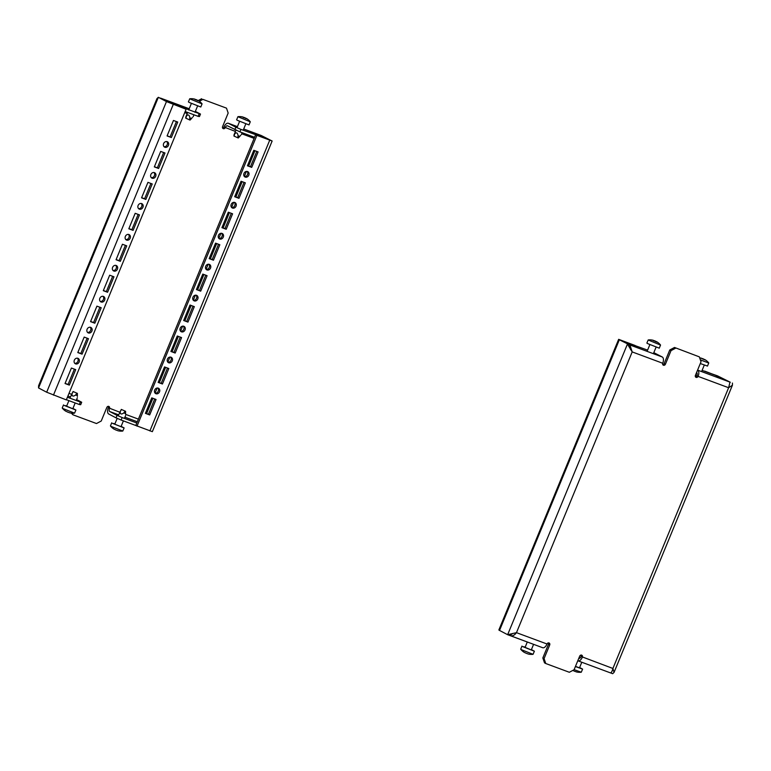 <?xml version="1.0" encoding="UTF-8"?>
<svg xmlns="http://www.w3.org/2000/svg" width="771" height="771" viewBox="0 0 771 771"><rect width="100%" height="100%" fill="white"/><g stroke="black" fill="none" stroke-linecap="round" stroke-linejoin="round"><path stroke-width="1.16" d="M117.423 269.156A3.017 2.564 117.7 0 0 112.605 267.364A3.017 2.564 117.7 0 0 117.423 269.156M113.038 270.496A3.017 2.564 117.7 0 0 115.737 265.359M130.174 238.21A3.017 2.564 117.7 0 0 125.355 236.418A3.017 2.564 117.7 0 0 130.174 238.21M125.789 239.55A3.017 2.564 117.7 0 0 128.487 234.413M91.913 331.048A3.017 2.564 117.7 0 0 87.094 329.256A3.017 2.564 117.7 0 0 91.913 331.048M87.528 332.388A3.017 2.564 117.7 0 0 90.226 327.251M104.663 300.102A3.017 2.564 117.7 0 0 99.844 298.31A3.017 2.564 117.7 0 0 104.663 300.102M100.278 301.442A3.017 2.564 117.7 0 0 102.986 296.305M142.934 207.264A3.017 2.564 117.7 0 0 138.115 205.471A3.017 2.564 117.7 0 0 142.934 207.264M138.549 208.604A3.017 2.564 117.7 0 0 141.247 203.467M155.684 176.318A3.017 2.564 117.7 0 0 150.865 174.525A3.017 2.564 117.7 0 0 155.684 176.318M151.299 177.658A3.017 2.564 117.7 0 0 153.998 172.521M197.781 298.994A3.017 2.564 117.7 0 0 192.962 297.201A3.017 2.564 117.7 0 0 197.781 298.994M193.396 300.343A3.017 2.564 117.7 0 0 196.094 295.206M210.541 268.048A3.017 2.564 117.7 0 0 205.712 266.255A3.017 2.564 117.7 0 0 210.541 268.048M206.156 269.397A3.017 2.564 117.7 0 0 208.854 264.26M172.27 360.886A3.017 2.564 117.7 0 0 167.452 359.093A3.017 2.564 117.7 0 0 172.27 360.886M167.885 362.235A3.017 2.564 117.7 0 0 170.584 357.098M185.03 329.94A3.017 2.564 117.7 0 0 180.202 328.147A3.017 2.564 117.7 0 0 185.03 329.94M180.645 331.289A3.017 2.564 117.7 0 0 183.344 326.152M223.291 237.102A3.017 2.564 117.7 0 0 218.472 235.309A3.017 2.564 117.7 0 0 223.291 237.102M218.906 238.451A3.017 2.564 117.7 0 0 221.605 233.314M236.051 206.156A3.017 2.564 117.7 0 0 231.223 204.363A3.017 2.564 117.7 0 0 236.051 206.156M231.657 207.505A3.017 2.564 117.7 0 0 234.365 202.368M163.616 143.579A3.017 2.564 -62.3 0 1 168.444 145.372A3.017 2.564 -62.3 0 1 163.616 143.579M166.758 141.575A3.017 2.564 -62.3 0 1 164.059 146.712M243.983 173.417A3.017 2.564 -62.3 0 1 248.802 175.21A3.017 2.564 -62.3 0 1 243.983 173.417M247.115 171.422A3.017 2.564 -62.3 0 1 244.417 176.549M79.153 361.994A3.017 2.564 117.7 0 0 74.334 360.202A3.017 2.564 117.7 0 0 79.153 361.994M74.768 363.334A3.017 2.564 117.7 0 0 77.476 358.197M159.52 391.832A3.017 2.564 117.7 0 0 154.692 390.039A3.017 2.564 117.7 0 0 159.52 391.832M155.135 393.181A3.017 2.564 117.7 0 0 157.833 388.044M259.22 135.359L263.412 137.248L259.22 135.359M170.285 102.341L174.477 104.23L170.285 102.341M234.818 129.682L235.839 127.205L240.928 129.383L239.906 131.86L227.503 125.837A2.679 1.407 -69.6 0 0 227.416 125.798A2.679 1.407 -69.6 0 0 225.238 127.658A1.677 1.426 -62.3 0 1 222.559 126.666L228.168 113.048L226.491 108.142L202.918 99.382L199.342 101.28M122.435 244.253L116.055 259.731L120.343 261.321L126.723 245.843L122.435 244.253M135.185 213.307L128.815 228.785L133.094 230.375L139.474 214.897L135.185 213.307M96.924 306.145L90.544 321.623L94.833 323.213L101.213 307.735L96.924 306.145M109.675 275.199L103.304 290.677L107.583 292.267L113.963 276.789L109.675 275.199M147.945 182.361L141.565 197.839L145.854 199.429L152.234 183.951L147.945 182.361M160.696 151.415L154.325 166.893L158.604 168.483L164.984 153.005L160.696 151.415M84.174 337.091L77.794 352.569L82.073 354.159L88.453 338.681L84.174 337.091M38.55 387.948L158.344 97.3L156.956 98.592L38.589 385.76L38.55 387.948L46.674 392.217L66.316 399.898L186.11 109.251L166.469 101.57L158.344 97.3L168.608 102.37L186.11 109.251M71.414 368.037L65.034 383.515L69.323 385.105L75.703 369.627L71.414 368.037M171.364 137.537L167.076 135.947L173.456 120.469L177.744 122.059L171.364 137.537L167.143 135.773M116.122 259.557L119.091 260.665L125.403 245.351M128.882 228.611L131.851 229.719L138.154 214.405M90.612 321.449L93.58 322.557L99.893 307.243M103.372 290.503L106.34 291.611L112.643 276.297M141.633 197.665L144.601 198.773L150.914 183.459M154.393 166.719L157.361 167.827L163.664 152.513M77.861 352.395L80.83 353.504L87.133 338.19M176.424 121.567L170.112 136.872M65.101 383.341L68.07 384.45L74.382 369.136M269.33 139.773L255.577 134.858L272.144 141.016L261.205 135.494L269.262 139.917M235.839 127.205L228.524 123.36A5.368 2.805 -69.6 0 0 228.351 123.283A5.368 2.805 -69.6 0 0 223.985 127.003A1.677 1.426 117.7 0 1 222.597 128.121M72.378 413.227L72.917 414.788L71.327 413.131M117.057 415.376L122.146 417.554L121.124 420.031L116.035 417.853L117.057 415.376L109.752 411.531A2.679 1.407 110.4 0 1 109.521 408.399A1.677 1.426 117.7 0 0 106.841 407.406L101.232 421.024L96.491 423.539L72.917 414.788M226.491 108.142L202.918 99.382M108.239 406.288A1.677 1.426 -62.3 0 1 108.277 407.743A5.368 2.805 110.4 0 0 108.73 414.008L116.035 417.853M195.265 99.729L195.391 99.43A13.656 11.999 106.3 0 1 196.287 99.681L196.653 99.835A13.656 11.613 -62.3 0 1 197.443 100.269L198.243 100.567L201.665 98.727M260.376 135.185L268.077 139.503M168.097 102.1L160.57 98.139M239.906 131.86L254.565 137.305M240.928 129.383L268.192 139.223M168.117 102.061L200.479 114.079L199.458 116.556L198.118 116.344L199.14 113.867M185.165 111.535L198.118 116.344M195.362 111.39L200.479 114.079M66.393 399.706L79.336 404.515L80.357 402.038L81.697 402.25L80.685 404.727L79.336 404.515M67.414 397.229L80.357 402.038M76.589 399.561L81.697 402.25M121.124 420.031L152.35 431.664L272.144 141.016M122.146 417.554L136.814 423M160.715 98.168L189.203 108.75L160.792 98.254M187.951 322.105L194.321 306.636L190.042 305.037L183.662 320.514L187.951 322.105L186.698 321.449L193.01 306.145M200.701 291.159L207.081 275.69L202.792 274.09L196.422 289.568L200.701 291.159L199.458 290.503L205.761 275.199M162.44 383.997L168.82 368.528L164.531 366.929L158.151 382.406L162.44 383.997L161.187 383.341L167.5 368.037M175.19 353.051L181.571 337.582L177.282 335.983L170.911 351.46L175.19 353.051L173.947 352.395L180.25 337.091M238.971 198.32L245.342 182.852L241.063 181.252L234.683 196.73L238.971 198.32L237.719 197.665L244.031 182.361M213.461 260.212L219.831 244.744L215.552 243.144L209.172 258.622L213.461 260.212L212.208 259.557L218.521 244.253M226.211 229.266L232.591 213.798L228.303 212.198L221.923 227.676L226.211 229.266L224.968 228.611L231.271 213.307M253.813 150.306L258.102 151.897L251.722 167.374L247.433 165.784L253.813 150.306M149.68 414.943L156.06 399.474L151.771 397.875L145.401 413.352L149.68 414.943L148.437 414.287L154.74 398.983M256.83 135.513L137.026 426.161M183.729 320.35L186.698 321.449M196.489 289.404L199.458 290.503M158.219 382.243L161.187 383.341M170.979 351.297L173.947 352.395M234.75 196.557L237.719 197.665M209.24 258.458L212.208 259.557M222 227.503L224.968 228.611M256.782 151.415L250.479 166.719L247.51 165.611M145.468 413.189L148.437 414.287M255.577 134.858L135.783 425.505M68.07 384.45L69.323 385.105M250.479 166.719L251.722 167.374M80.83 353.504L82.073 354.159M157.361 167.827L158.604 168.483M144.601 198.773L145.854 199.429M106.34 291.611L107.583 292.267M93.58 322.557L94.833 323.213M131.851 229.719L133.094 230.375M119.091 260.665L120.343 261.321M73.149 391.533L77.379 393.393L73.149 391.533M72.088 393.287L71.992 394.424C72.127 396.41 73.341 396.602 75.635 395.012L77.37 395.639L77.351 396.419M65.275 410.818L65.275 410.856A13.656 11.999 -73.7 0 0 65.834 411.222A13.656 11.999 -73.7 0 0 66.065 411.357L66.865 411.647A13.656 11.613 117.7 0 0 67.646 412.09L68.021 412.234A13.656 11.999 -73.7 0 0 68.908 412.495L69.592 412.813A13.656 11.613 117.7 0 0 69.65 412.822A13.656 11.613 117.7 0 0 70.479 412.996M72.927 408.437L75.905 410.027L64.35 405.488L66.73 405.883M75.905 410.027L74.575 413.15L63.068 408.582L62.229 408.013L63.501 404.92M75.182 402.973L72.802 408.755L66.605 406.192L68.898 400.641M73.1 391.495L69.91 398.164M77.379 393.393L77.37 395.639L77.379 393.393M631.574 344.994L627.382 343.105L631.574 344.994M720.509 378.012L716.317 376.123L720.509 378.012M695.442 376.846A1.677 1.426 117.7 0 0 696.839 375.728L698.083 376.383A1.677 1.426 -62.3 0 1 695.403 375.39L701.022 361.772L699.336 356.867L674.509 347.461L699.336 356.867M662.761 364.712A1.677 1.426 117.7 0 0 664.159 363.594L665.402 364.249A1.677 1.426 -62.3 0 1 662.723 363.257L632.191 351.913L629.907 344.974L622.582 341.168M704.607 371.294L717.541 375.872L730.31 382.252L718.765 376.614M704.684 371.102L718.794 376.537M619.325 339.789L629.589 344.859L621.127 340.358L635.208 345.524L618.65 339.336L619.325 339.789L499.531 630.437L498.856 629.984L618.65 339.336M510.373 634.996L510.113 635.622C512.358 636.354 514.479 635.371 516.474 632.663L507.646 634.706L499.531 630.437M702.102 370.359L717.589 376.113L729.983 382.137L728.624 387.726L612.906 668.467L614.044 672.408L612.656 673.7L610.43 672.861M653.808 352.655L662.27 356.992A5.368 2.805 110.4 0 1 662.723 363.257M664.159 363.594L669.768 349.976L674.509 347.461M581.083 655.013A1.677 1.426 -62.3 0 1 581.122 656.478A2.679 1.407 110.4 0 1 578.934 658.328A2.679 1.407 110.4 0 1 578.848 658.289L579.031 658.357M545.762 663.523L544.509 662.858L542.832 657.952L544.075 658.607L545.762 663.523L569.335 672.273L574.077 669.748L579.696 656.14A1.677 1.426 117.7 0 1 582.375 657.133A5.368 2.805 110.4 0 1 578.009 660.843A5.368 2.805 110.4 0 1 577.836 660.766L577.787 660.747M548.403 642.879A1.677 1.426 -62.3 0 1 548.441 644.334L542.832 657.952M675.762 348.116L671.021 350.632L669.768 349.976M665.402 364.249L671.021 350.632M548.441 644.334L549.694 644.999A1.677 1.426 117.7 0 0 547.015 643.997L516.474 632.663L632.191 351.913L627.449 344.059L507.646 634.706L509.795 635.506L512.86 633.425M549.694 644.999L544.075 658.607M630.668 349.687L630.293 348.8M696.839 375.728A2.679 1.407 -69.6 0 0 696.608 372.595L696.57 372.576M614.044 672.408L732.411 385.24L728.624 387.726L698.083 376.383A5.368 2.805 -69.6 0 0 697.63 370.119L697.591 370.099M647.601 350.121L622.602 341.129M581.122 656.478L612.906 668.467C612.126 671.618 611.22 673.064 610.189 672.784L578.183 660.901M578.009 660.843L610.189 672.784M509.824 635.468L542.649 647.717A5.368 2.805 -69.6 0 0 547.015 643.997M510.624 635.815L542.476 647.64A5.368 2.805 -69.6 0 0 542.649 647.717M732.411 385.24L732.45 383.052M629.589 344.859L630.62 349.62M629.628 345.668L629.907 344.974L662.27 356.992M121.365 409.44L125.596 411.3L121.365 409.44M120.305 411.184L120.209 412.331C120.343 414.316 121.558 414.509 123.852 412.919L125.586 413.545L125.567 414.326M113.491 428.715L113.491 428.763A13.656 11.999 -73.7 0 0 114.05 429.129A13.656 11.999 -73.7 0 0 114.281 429.264L115.081 429.553A13.656 11.613 117.7 0 0 115.862 429.987L116.238 430.141A13.656 11.999 -73.7 0 0 117.125 430.391L117.809 430.71A13.656 11.613 117.7 0 0 117.867 430.729A13.656 11.613 117.7 0 0 118.695 430.902M121.143 426.344L124.121 427.934L112.566 423.385L114.946 423.79M124.121 427.934L122.791 431.047L111.284 426.479L110.446 425.92L111.718 422.826M123.399 420.879L121.018 426.652L115.236 424.387L114.821 424.098L117.192 418.345M121.317 409.401L118.214 415.868M125.586 413.545L125.596 411.3L125.586 413.545M198.205 100.654L198.243 100.567A13.656 11.999 106.3 0 1 198.465 100.702A13.656 11.999 106.3 0 1 199.034 101.068L199.034 101.107A13.656 11.613 117.7 0 0 198.243 100.673L197.463 100.606A13.656 11.999 -73.7 0 0 196.672 100.105L196.297 99.951A13.656 11.613 117.7 0 0 195.41 99.767L194.716 99.228A13.656 11.999 -73.7 0 0 193.82 98.967L193.82 98.929A13.656 11.613 -62.3 0 1 194.658 99.102A13.656 11.613 -62.3 0 1 194.706 99.112L194.89 99.17M194.658 99.102A13.762 13.762 0 0 0 189.724 98.775L188.403 101.897L189.242 102.456L200.797 107.005L202.06 103.863A13.762 13.762 0 0 0 198.465 100.702M189.676 98.804L202.079 103.912M192.316 117.491L191.516 118.57L189.888 117.818C189.367 115.101 188.394 114.33 186.958 115.505L185.753 117.115L187.671 112.47M191.41 118.676L190.032 120.083L185.936 118.242M243.482 117.635L243.607 117.337A13.656 11.999 106.3 0 1 244.503 117.587L244.87 117.741A13.656 11.613 -62.3 0 1 245.66 118.175L246.46 118.464A13.656 11.999 106.3 0 1 246.681 118.599A13.656 11.999 106.3 0 1 247.25 118.965L247.25 119.013A13.656 11.613 117.7 0 0 246.46 118.58L245.679 118.512A13.656 11.999 -73.7 0 0 244.889 118.011L244.513 117.857A13.656 11.613 117.7 0 0 243.626 117.674L242.932 117.125A13.656 11.999 -73.7 0 0 242.036 116.874L242.036 116.835A13.656 11.613 -62.3 0 1 242.875 117.009A13.656 11.613 -62.3 0 1 242.923 117.019L243.106 117.067M242.875 117.009A13.762 13.762 0 0 0 237.94 116.681L236.62 119.794L237.458 120.363L249.014 124.912L250.276 121.76A13.762 13.762 0 0 0 246.681 118.599M237.892 116.7L250.296 121.818M240.533 135.397L239.733 136.477L238.104 135.725C237.584 133.007 236.61 132.226 235.174 133.412L233.97 135.012L235.965 130.174M239.627 136.583L238.249 137.99L234.153 136.139M531.412 649.616L534.38 651.206L522.825 646.657L525.215 647.062M534.38 651.206L533.06 654.319L521.553 649.751L520.704 649.182L521.986 646.088M523.75 651.987L523.75 652.035A13.656 11.999 -73.7 0 0 524.319 652.401A13.656 11.999 -73.7 0 0 524.54 652.536L525.34 652.825A13.656 11.613 117.7 0 0 526.13 653.259L526.497 653.413A13.656 11.999 -73.7 0 0 527.393 653.663L528.077 653.981A13.656 11.613 117.7 0 0 528.125 653.991A13.656 11.613 117.7 0 0 528.964 654.165M533.58 644.354L531.286 649.924L525.08 647.37L527.287 642.012M527.393 653.663L527.894 653.924M579.628 667.522L582.597 669.103L575.397 666.549M582.597 669.103L581.276 672.225L574.125 669.642M572.757 670.433L573.557 670.731A13.656 11.613 117.7 0 0 574.347 671.165L574.713 671.319A13.656 11.999 -73.7 0 0 575.609 671.57L576.294 671.888A13.656 11.613 117.7 0 0 576.342 671.898A13.656 11.613 117.7 0 0 577.18 672.071M581.797 662.25L579.503 667.831L575.474 666.366M575.609 671.57L576.168 671.772M653.49 340.493L653.875 340.609A13.656 11.999 106.3 0 1 654.762 340.859L655.138 341.013A13.656 11.613 -62.3 0 1 655.919 341.447L656.719 341.736A13.656 11.999 106.3 0 1 656.95 341.871A13.656 11.999 106.3 0 1 657.509 342.237L657.509 342.285A13.656 11.613 117.7 0 0 656.728 341.852L655.938 341.775A13.656 11.999 -73.7 0 0 655.157 341.274L654.781 341.129A13.656 11.613 117.7 0 0 653.895 340.936L653.191 340.397A13.656 11.999 -73.7 0 0 652.305 340.146L652.305 340.098A13.656 11.613 -62.3 0 1 653.133 340.271A13.656 11.613 -62.3 0 1 653.191 340.29L653.374 340.339M653.133 340.271A13.762 13.762 0 0 0 648.209 339.953L646.879 343.066L647.727 343.635L659.282 348.174L660.535 345.032A13.762 13.762 0 0 0 656.95 341.871M648.16 339.972L660.554 345.08M656.497 341.987L655.938 341.775M701.706 358.39L702.092 358.505A13.656 11.999 106.3 0 1 702.979 358.766L703.354 358.91A13.656 11.613 -62.3 0 1 704.135 359.353L704.935 359.643A13.656 11.999 106.3 0 1 705.166 359.778A13.656 11.999 106.3 0 1 705.725 360.144L705.725 360.182A13.656 11.613 117.7 0 0 704.945 359.749L704.154 359.681A13.656 11.999 -73.7 0 0 703.374 359.18L702.998 359.026A13.656 11.613 117.7 0 0 702.111 358.843L701.408 358.303A13.656 11.999 -73.7 0 0 700.521 358.052L700.521 358.004A13.656 11.613 -62.3 0 1 701.35 358.178A13.656 11.613 -62.3 0 1 701.408 358.187L701.591 358.245M700.299 363.526L707.499 366.08L708.751 362.939A13.762 13.762 0 0 0 705.166 359.778M700.386 359.922L708.771 362.987M696.917 375.516L695.317 376.518M704.945 359.749L704.154 359.681M53.459 395.128L173.253 104.48M146.586 413.603L152.889 398.289M155.038 393.075L157.12 388.035M159.337 382.657L165.649 367.343M167.799 362.129L169.871 357.089M172.097 351.711L178.4 336.397M180.549 331.183L182.631 326.143M184.847 320.765L191.16 305.451M193.309 300.237L195.381 295.197M197.598 289.819L203.91 274.505M206.059 269.291L208.141 264.251M210.358 258.873L216.67 243.559M218.819 238.345L220.891 233.305M223.108 227.917L229.421 212.613M231.57 207.399L233.652 202.359M235.868 196.971L242.171 181.667M244.33 176.453L246.402 171.413M248.619 166.025L254.931 150.721M46.674 392.217L166.469 101.57M184.722 112.614L187.228 113.539M69.014 393.355L71.51 394.289M108.277 407.743L119.727 412.186M125.577 414.364L138.404 419.125M223.985 127.003L235.444 131.446M241.728 133.778L254.122 138.385M228.524 123.36L237.41 126.666M243.703 128.998L260.887 135.378M67.915 395.995L70.421 396.93M109.752 411.531L118.638 414.837M124.931 417.169L137.315 421.766M269.686 140.283L149.882 430.931M72.098 393.422L73.284 391.601M75.635 395.012L76.83 393.191M729.983 382.137L697.63 370.119M120.315 411.329L121.5 409.507M123.852 412.919L125.047 411.097M186.341 116.228L185.936 118.281M189.888 117.818L189.483 119.871M234.557 134.135L234.153 136.188M238.104 135.725L237.699 137.778M260.637 135.272L243.713 128.988M237.42 126.646L228.351 123.283M69.65 412.822A13.762 13.762 0 0 0 74.575 413.15M77.351 397.72L76.204 400.496M62.249 408.061A13.762 13.762 0 0 0 65.834 411.222M117.867 430.729A13.762 13.762 0 0 0 122.791 431.047M125.567 415.627L124.42 418.402M110.465 425.968A13.762 13.762 0 0 0 114.05 429.129M188.693 109.993L191.372 103.478M193.155 116.758L193.955 114.802M194.976 112.325L197.569 106.032M185.753 118.185L185.753 117.115M190.032 120.083L191.468 118.618M236.986 127.697L239.588 121.384M241.371 134.655L242.171 132.708M243.193 130.232L245.785 123.938M233.97 136.091L233.97 135.012M238.249 137.99L239.685 136.525M520.724 649.24A13.762 13.762 0 0 0 524.319 652.401M528.125 653.991A13.762 13.762 0 0 0 533.06 654.319M576.342 671.898A13.762 13.762 0 0 0 581.276 672.225M653.384 353.696L656.054 347.21M647.091 351.354L649.857 344.656M701.35 358.178A13.762 13.762 0 0 0 699.673 357.869M701.6 371.593L704.27 365.117"/></g></svg>
